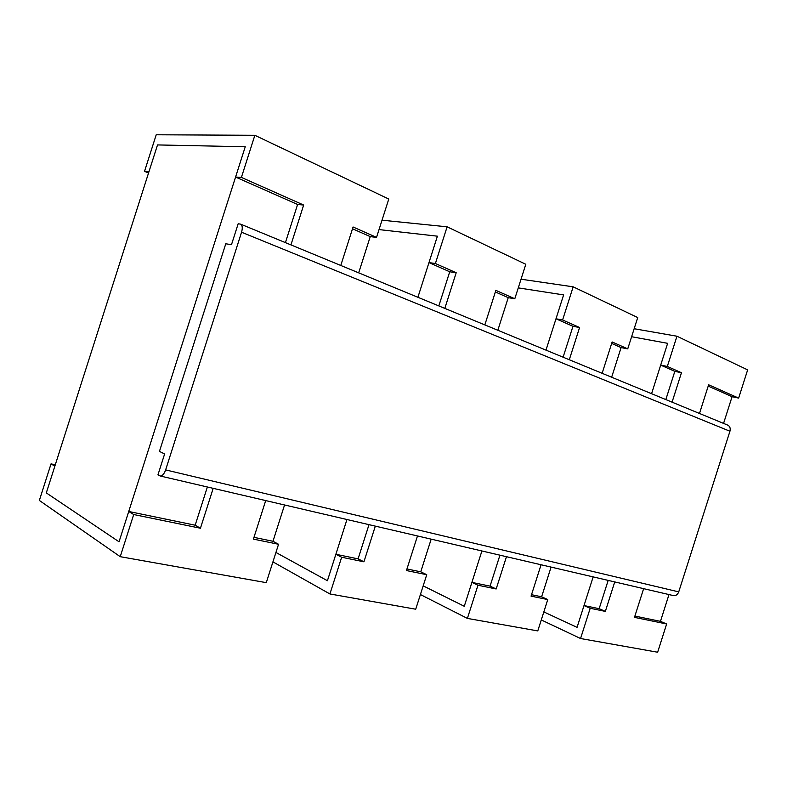 <?xml version="1.0" encoding="UTF-8"?>
<svg xmlns="http://www.w3.org/2000/svg" width="787" height="787" viewBox="0 0 787 787"><rect width="100%" height="100%" fill="white"/><g stroke="black" fill="none" stroke-linecap="round" stroke-linejoin="round"><path stroke-width="1.18" d="M164.631 453.951L157.941 474.886L160.174 475.987C162.319 476.056 164.139 474.03 165.634 469.908L241.56 232.224C242.73 228.023 242.426 225.328 240.645 224.147L238.176 223.754L231.486 244.678L225.78 243.783L159.446 451.404L164.631 453.951M160.174 475.987L673.456 595.611C675.885 595.897 677.646 594.647 678.728 591.883L729.942 431.237C730.651 428.364 729.942 426.338 727.818 425.157L240.645 224.147M484.831 324.903L495.859 290.354L514.796 298.755L525.805 264.275L447.114 226.813L382.029 220.193M417.897 297.289L437.405 236.179L379.029 229.588L437.405 236.179L428.974 262.602L449.721 271.781L456.194 272.745L444.812 308.386M438.831 305.917L449.721 271.781M514.796 298.755L508.235 297.663L495.348 291.957M456.194 272.745L435.398 263.517L447.114 226.813M435.398 263.517L428.974 262.602M406.948 568.971L420.75 571.815L426.741 574.707L415.723 609.217L329.92 593.959L272.932 561.869M346.959 519.518L327.422 580.727L275.932 552.464L327.422 580.727L335.862 554.274L358.085 558.868L369.005 524.654M375.32 526.129L363.928 561.81L341.647 557.235L329.92 593.959M426.741 574.707L406.446 570.545L417.484 535.957M335.862 554.274L341.647 557.235M358.085 558.868L363.928 561.81M602.134 373.294L612.129 341.952L627.731 348.877L637.726 317.555L573.172 286.822L521.033 279.208M545.991 350.136L563.61 294.909L518.269 287.875L563.61 294.909L555.996 318.784L572.966 326.3L579.576 327.51L569.296 359.748M563.108 357.2L572.966 326.3M627.731 348.877L621.1 347.588L611.666 343.417M579.576 327.51L562.597 319.975L573.172 286.822M562.597 319.975L555.996 318.784M531.51 594.706L541.613 596.792L547.772 599.566L537.777 630.918L467.389 618.405L420.406 594.539M481.91 550.969L464.271 606.285L423.18 585.862L464.271 606.285L471.895 582.39L490.065 586.138L499.942 555.179M506.464 556.694L496.174 588.971L477.965 585.233L467.389 618.405M547.772 599.566L531.058 596.133L541.062 564.761M471.895 582.39L477.965 585.233M490.065 586.138L496.174 588.971M285.415 242.622L297.604 204.482L235.579 177.045L245.249 146.756L119.044 541.8L46.305 492.898L119.044 541.8L128.724 511.481L195.166 525.204L207.375 486.986M148.546 173.012L144.533 171.33L148.989 171.605L157.518 144.926L245.249 146.756L157.518 144.926L46.305 492.898L54.844 466.199L51.037 463.868L55.287 464.822M608.174 580.403L599.153 608.685L584.013 605.557L577.068 627.347L543.837 611.922L577.068 627.347L593.152 576.901M634.893 616.064L660.46 621.346L668.989 594.578M723.568 423.396L732.077 396.687L708.211 386.122M651.577 393.697L667.642 343.319L631.607 336.728L667.642 343.319L660.696 365.109L674.833 371.356L681.453 372.723L672.068 402.157M621.1 347.588L611.647 377.229M508.235 297.663L497.837 330.265M340.781 265.465L353.078 226.981L376.54 237.389L370.244 236.621L358.675 272.853M284.56 504.979L272.971 541.279L278.549 544.279L266.291 582.655L120.234 556.684L39.35 500.443L51.037 463.868M431.178 539.144L420.75 571.815M551.087 567.093L541.613 596.792M253.965 537.354L272.971 541.279M213.188 488.333L200.439 528.234L133.701 514.531L120.234 556.684M278.549 544.279L253.404 539.115L265.711 500.581M128.724 511.481L133.701 514.531M195.166 525.204L200.439 528.234M144.533 171.33L156.22 134.774L254.86 135.295L241.402 177.409L303.664 205.043L290.934 244.895M376.54 237.389L388.778 199.042L254.86 135.295M370.244 236.621L352.507 228.771M297.604 204.482L303.664 205.043M241.402 177.409L235.579 177.045M643.628 588.666L634.479 617.372L666.648 623.983L657.637 652.226L580.56 638.523L541.279 619.94M614.736 581.927L605.351 611.391L590.201 608.282L580.56 638.523M584.013 605.557L590.201 608.282M599.153 608.685L605.351 611.391M666.648 623.983L660.46 621.346M699.495 413.47L708.634 384.784L738.649 398.104L747.65 369.88L676.958 336.226L634.155 328.73M665.832 399.58L674.833 371.356M681.453 372.723L667.317 366.447L676.958 336.226M667.317 366.447L660.696 365.109M732.077 396.687L738.649 398.104M678.728 591.883L165.634 469.908M729.942 431.237L241.56 232.224"/></g></svg>
